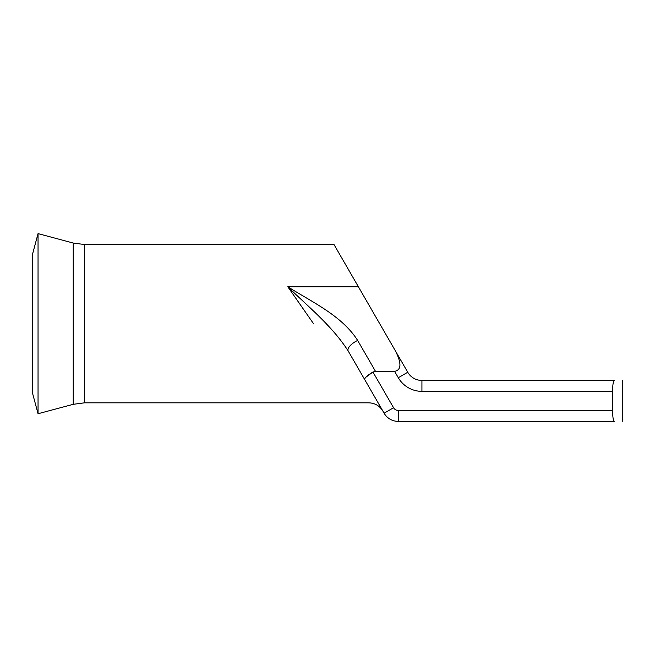 <?xml version="1.0" encoding="UTF-8"?>
<svg xmlns="http://www.w3.org/2000/svg" width="655" height="655" viewBox="0 0 655 655"><rect width="100%" height="100%" fill="white"/><g stroke="black" fill="none" stroke-linecap="round" stroke-linejoin="round"><path stroke-width="0.98" d="M38.047 233.614L38.047 413.739L32.75 393.974L32.75 253.387L38.047 233.614L73.237 243.046L73.237 404.315L84.536 402.825L84.536 244.536L334.001 244.536M313.516 323.676L287.791 286.759C312.812 302.504 342.016 315.816 357.663 340.461A10.914 4.536 150 0 0 348.206 351.014L364.663 379.523L348.206 351.014C332.11 325.871 308.022 306.54 287.791 286.759L358.383 286.759L334.001 244.536L407.746 372.261A16.375 16.375 0 0 0 421.926 380.449L614.325 380.449C613.276 381.054 612.687 384.69 612.556 391.363L421.926 391.363A27.289 27.289 0 0 1 398.289 377.714L394.621 371.36L375.503 371.36L372.932 372.007L365.703 377.354M612.556 410.464C612.687 417.12 613.276 420.764 614.325 421.386L398.289 421.386A16.375 16.375 0 0 1 384.108 413.199L364.663 379.523C364.548 377.935 367.308 375.43 372.932 372.007L393.565 407.738A5.461 5.461 0 0 0 398.289 410.464L612.556 410.464L612.556 391.363M614.325 421.386L613.669 420.559M394.621 371.36C401.466 370.05 401.679 363.148 395.276 350.662M326.116 323.676L332.216 330.177M421.926 391.363L421.926 380.449A16.375 16.375 0 0 1 407.746 372.261A16.375 16.375 0 0 0 421.926 380.449A16.375 16.375 0 0 1 407.746 372.261L398.289 377.714M393.565 407.738L384.108 413.199A16.375 16.375 0 0 0 398.289 421.386L398.289 410.464M357.663 340.461L375.503 371.36M382.848 411.012C379.581 405.756 374.848 403.03 368.667 402.825L84.536 402.825M622.25 421.386L622.25 380.449M73.237 404.315L38.047 413.739M73.237 243.046L84.536 244.536"/></g></svg>
